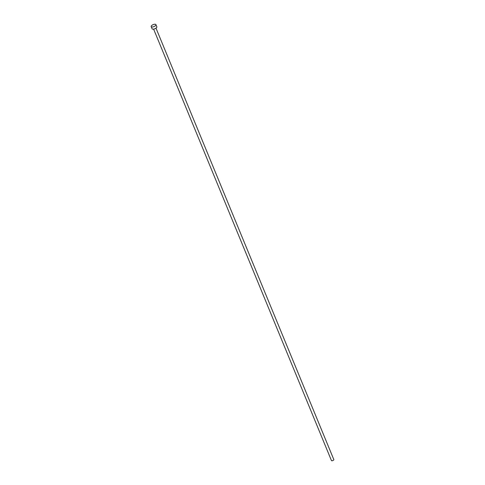 <?xml version="1.0" encoding="UTF-8"?>
<svg xmlns="http://www.w3.org/2000/svg" width="485" height="485" viewBox="0 0 485 485"><rect width="100%" height="100%" fill="white"/><g stroke="black" fill="none" stroke-linecap="round" stroke-linejoin="round"><path stroke-width="0.73" d="M155.994 28.142L333.819 459.574A1.285 0.527 157.6 0 1 333.189 460.38A1.285 0.527 157.6 0 1 331.782 460.75A1.285 0.527 157.6 0 1 331.437 460.556L153.618 29.124M155.946 24.638L156.837 26.808A2.577 1.055 157.6 0 1 155.576 28.415A2.577 1.055 157.6 0 1 152.763 29.155A2.577 1.055 157.6 0 1 152.078 28.773L151.181 26.596A2.577 1.055 157.6 0 1 152.448 24.99A2.577 1.055 157.6 0 1 155.255 24.25A2.577 1.055 157.6 0 1 155.946 24.638A2.577 1.055 157.6 0 1 154.679 26.245A2.577 1.055 157.6 0 1 151.872 26.984A2.577 1.055 157.6 0 1 151.181 26.596"/></g></svg>

